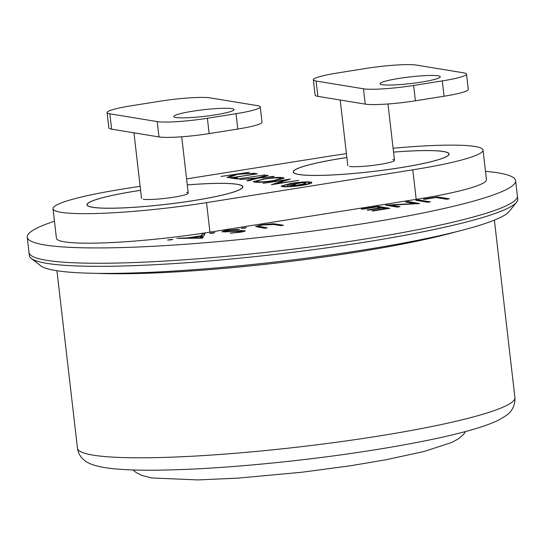 <?xml version="1.0" encoding="UTF-8"?>
<svg xmlns="http://www.w3.org/2000/svg" width="545" height="545" viewBox="0 0 545 545"><rect width="100%" height="100%" fill="white"/><g stroke="black" fill="none" stroke-linecap="round" stroke-linejoin="round"><path stroke-width="0.82" d="M46.543 260.299A245.815 27.08 173.4 0 1 29.021 252.512A245.815 27.08 -6.6 0 0 46.543 260.299A245.815 27.08 -6.6 0 0 321.012 245.522A245.815 27.08 -6.6 0 0 517.396 196.002A245.815 27.08 173.4 0 1 321.012 245.522A245.815 27.08 173.4 0 1 46.543 260.299M54.466 221.209A245.815 27.08 -6.6 0 0 27.25 237.17L29.382 255.578A245.815 27.08 -6.6 0 0 31.229 258.385A245.815 27.08 -6.6 0 0 46.897 263.371A245.815 27.08 -6.6 0 0 308 250.373A245.815 27.08 -6.6 0 0 516.592 202.222A245.815 27.08 -6.6 0 0 517.75 199.068L515.618 180.667A245.815 27.08 -6.6 0 0 498.103 172.874A245.815 27.08 -6.6 0 0 485.479 171.334M516.592 202.222L509.119 211.535A237.273 26.133 173.4 0 1 307.782 258.003A237.273 26.133 173.4 0 1 55.747 270.552A237.273 26.133 173.4 0 1 40.63 265.742L31.229 258.385M140.14 186.281L123.259 188.965A112.617 12.406 -6.6 0 0 53.022 208.742A112.617 12.406 -6.6 0 0 206.521 202.631L412.776 169.829A112.617 12.406 -6.6 0 0 483.02 150.052A112.617 12.406 -6.6 0 0 474.995 146.482A112.617 12.406 -6.6 0 0 393.095 148.247M346.416 153.649A112.617 12.406 -6.6 0 0 329.521 156.163L186.588 178.896M27.25 237.17A245.815 27.08 -6.6 0 0 44.765 244.964A245.815 27.08 -6.6 0 0 319.234 230.188A245.815 27.08 -6.6 0 0 515.618 180.667M393.538 152.109A78.446 8.638 173.4 0 1 443.48 151.496A78.446 8.638 173.4 0 1 449.073 153.983A78.446 8.638 173.4 0 1 386.405 169.781A78.446 8.638 173.4 0 1 298.817 174.502A78.446 8.638 173.4 0 1 293.224 172.016A78.446 8.638 173.4 0 1 346.865 157.505M187.282 184.905A78.446 8.638 173.4 0 1 237.225 184.292A78.446 8.638 173.4 0 1 242.811 186.778A78.446 8.638 173.4 0 1 180.143 202.583A78.446 8.638 173.4 0 1 92.555 207.298A78.446 8.638 173.4 0 1 86.968 204.811A78.446 8.638 173.4 0 1 140.603 190.307M282.31 186.608L281.179 186.104L290.744 183.392C299.839 182.057 306.542 181.621 310.861 182.064C313.552 182.766 310.732 183.842 302.4 185.28C293.333 186.608 286.636 187.051 282.31 186.608M263.807 179.107L256.164 181.274L257.151 181.689C260.571 182.084 265.994 181.73 273.427 180.64L281.077 178.453L280.13 178.038C276.628 177.663 271.185 178.024 263.807 179.107M257.226 182.337L257.151 181.689M262.819 178.944C271.832 177.609 278.515 177.152 282.869 177.581L284.109 178.106L274.401 180.804C265.361 182.139 258.698 182.589 254.406 182.139L253.214 181.635L262.853 179.257M283.019 178.862L282.869 177.581M265.074 174.891L236.939 179.046L265.074 174.891M265.224 176.219L265.17 175.742M249.16 172.274L238.819 173.923L255.094 173.249L237.552 174.311L228.348 177.636L227.047 177.425L235.106 174.509L221.025 176.437L249.16 172.274M235.181 175.17L235.106 174.509M167.846 240.072L172.772 239.289L171.3 239.841L167.649 239.991M169.386 240.066L169.325 239.521M209.934 233.383L214.859 232.599L213.388 233.151L209.736 233.294M211.474 233.376L211.412 232.824M241.408 228.375L246.333 227.592L244.855 228.144L241.203 228.294M242.947 228.369L242.879 227.824M381.071 207.734L376.506 206.984L362.48 209.212L361.26 209.014L377.944 206.364L389.804 208.306L373.121 210.963L371.901 210.758L385.935 208.531L382.283 207.931L368.256 210.166L367.037 209.961L381.071 207.734L381.112 208.115M385.976 208.919L385.935 208.531M378.046 207.236L377.944 206.364M418.519 199.913L430.373 201.854L427.716 202.277L415.862 200.335L418.519 199.913L418.621 200.785M446.675 199.266L436.034 197.515L424.664 199.327L423.445 199.129L437.478 196.895L449.332 198.843L446.675 199.266M437.574 197.767L437.478 196.895M419.582 203.571L390.711 205.145L400.037 206.678L397.387 207.1L385.526 205.158L414.936 203.489L405.623 201.963L408.28 201.541L419.582 203.571M390.806 206.024L390.711 205.145M408.382 202.413L408.28 201.541M273.76 224.499L262.949 224.976C259.747 225.507 258.282 225.957 258.568 226.318L267.214 227.83L264.557 228.253L255.55 226.475L261.586 224.799L273.331 223.736L283.516 225.242L280.859 225.664L273.76 224.499M258.63 227.285L258.507 226.216L258.684 227.292M261.634 225.201L261.586 224.799M273.413 224.438L273.331 223.736M227.905 230.562L227.858 230.16L239.446 229.159L237.545 229.656L229.077 230.365C225.759 230.903 224.499 231.318 225.289 231.611L241.197 230.59L245.202 230.862M225.017 232.116L224.942 231.462L225.344 232.109M229.254 231.891L229.213 231.536M227.558 232.007L227.517 231.632M241.244 230.998L241.197 230.59M244.719 231.216L244.651 230.624C245.924 230.985 244.419 231.523 240.134 232.238L230.249 233.158L239.214 231.993C241.728 231.584 242.675 231.271 242.048 231.053L222.019 231.782M231.966 233.076L231.918 232.66M239.255 232.368L239.214 231.993M242.409 231.829L242.048 231.053M222.619 232.034C221.236 231.611 222.98 230.985 227.858 230.16M202.372 238.145L176.866 238.369L187.923 237.838L201.33 235.706L202.031 234.37L204.927 233.907L202.372 238.145M179.802 238.342L179.755 237.913M187.977 238.274L187.923 237.838M201.616 238.151L201.33 235.706M202.468 238.131L202.031 234.37M53.022 208.742L56.435 238.26A112.617 12.406 -6.6 0 0 209.934 232.15L416.196 199.354A112.617 12.406 -6.6 0 0 486.433 179.578L483.02 150.052M257.117 173.583L233.716 177.622L237.906 178.304L235.12 178.746L229.956 177.902L257.151 173.896M233.825 178.535L233.716 177.622M273.924 176.342L258.33 178.086L248.036 180.872L246.905 180.681L255.571 178.338L239.8 179.516L257.206 177.895L267.098 175.218L268.229 175.408L259.965 177.643L273.958 176.628M255.625 178.815L255.571 178.338M290.403 179.046L276.22 183.624L298.578 180.388L271.417 184.707L285.342 180.102L263.037 183.331L290.403 179.046M285.41 180.661L285.342 180.102M311.004 183.311L310.861 182.064M190.539 237.818L200.281 237.729L201.112 236.135L190.539 237.818L190.593 238.247M200.335 238.165L200.281 237.729M201.343 238.151L201.112 236.135M291.589 183.529C284.47 184.762 282.078 185.675 284.408 186.274C288.101 186.656 293.81 186.281 301.535 185.15C308.654 183.917 311.066 183.004 308.783 182.398C305.105 182.016 299.368 182.391 291.589 183.529M287.106 185.368L302.148 182.664L304.859 183.106C306.522 183.284 305.8 183.651 302.686 184.196L291.575 186.104L290.315 185.893L294.007 185.266C295.608 184.966 295.853 184.782 294.75 184.707L293.026 184.428L287.106 185.368M346.865 157.532A78.248 8.618 -6.6 0 0 293.421 171.988A78.248 8.618 -6.6 0 0 298.994 174.468A78.248 8.618 -6.6 0 0 386.364 169.767A78.248 8.618 -6.6 0 0 448.882 154.003A78.248 8.618 -6.6 0 0 443.303 151.524A78.248 8.618 -6.6 0 0 393.544 152.13M349.481 166.443A23.496 2.589 -6.6 0 0 379.831 164.42A23.496 2.589 -6.6 0 0 392.816 159.549M140.61 190.328A78.248 8.618 -6.6 0 0 87.159 204.791A78.248 8.618 -6.6 0 0 92.739 207.27A78.248 8.618 -6.6 0 0 180.109 202.563A78.248 8.618 -6.6 0 0 242.62 186.806A78.248 8.618 -6.6 0 0 237.048 184.319A78.248 8.618 -6.6 0 0 187.282 184.932M143.226 199.238A23.496 2.589 -6.6 0 0 173.576 197.222A23.496 2.589 -6.6 0 0 186.553 192.351M215.098 114.893A30.288 3.338 -6.6 0 0 233.989 109.572A30.288 3.338 -6.6 0 0 192.705 111.221A30.288 3.338 -6.6 0 0 173.814 116.535A30.288 3.338 -6.6 0 0 215.098 114.893M260.244 106.881L262.022 122.216A38.831 4.278 173.4 0 1 237.797 129.036L236.026 113.701A38.831 4.278 -6.6 0 0 260.244 106.881A38.831 4.278 -6.6 0 0 257.478 105.648L210.104 97.875A38.831 4.278 -6.6 0 0 159.944 101.213L131.297 105.771A38.831 4.278 -6.6 0 0 107.072 112.59A38.831 4.278 -6.6 0 0 109.845 113.816L111.616 129.158A38.831 4.278 173.4 0 1 108.85 127.925L107.072 112.59M236.026 113.701L207.379 118.258L209.151 133.593L237.797 129.036M209.151 133.593A38.831 4.278 173.4 0 1 158.99 136.931L157.212 121.596A38.831 4.278 -6.6 0 0 207.379 118.258M157.212 121.596L109.845 113.816M158.99 136.931L111.616 129.158M421.36 82.091A30.288 3.338 -6.6 0 0 440.251 76.777A30.288 3.338 -6.6 0 0 398.96 78.419A30.288 3.338 -6.6 0 0 380.069 83.739A30.288 3.338 -6.6 0 0 421.36 82.091M466.506 74.079L468.278 89.414A38.831 4.278 173.4 0 1 444.059 96.233L442.281 80.898A38.831 4.278 -6.6 0 0 466.506 74.079A38.831 4.278 -6.6 0 0 463.741 72.853L416.366 65.073A38.831 4.278 -6.6 0 0 366.199 68.411L337.553 72.969A38.831 4.278 -6.6 0 0 313.334 79.788A38.831 4.278 -6.6 0 0 316.1 81.021L317.878 96.356A38.831 4.278 173.4 0 1 315.105 95.123L313.334 79.788M442.281 80.898L413.635 85.456L415.413 100.791L444.059 96.233M415.413 100.791A38.831 4.278 173.4 0 1 365.245 104.129L363.474 88.794A38.831 4.278 -6.6 0 0 413.635 85.456M363.474 88.794L316.1 81.021M365.245 104.129L317.878 96.356M456.267 231.748A220.187 24.253 173.4 0 1 96.697 273.352M77.465 448.167A220.187 24.253 -6.6 0 0 93.154 455.15A220.187 24.253 -6.6 0 0 339.004 441.913A220.187 24.253 -6.6 0 0 514.916 397.557C515.168 405.33 512.245 411.332 506.148 415.562L499.179 419.814C491.386 423.69 480.526 427.498 466.602 431.238C428.663 441.62 365.273 452.548 300.295 460.021C244.187 466.425 195.532 469.817 154.324 470.206C133.109 470.362 116.46 469.477 104.374 467.549C92.337 465.471 86.941 462.651 83.91 459.905C80.367 456.989 78.214 453.072 77.465 448.167L56.932 270.742M276.458 224.942L276.356 224.063M260.21 227.544L260.108 226.666M206.521 202.631L209.934 232.15M412.776 169.829L416.196 199.354M133.15 469.96L136.018 472.433L141.789 475.424L151.892 477.951L197.842 479.927L237.668 478.142L301.753 472.256L350.108 465.812L385.588 459.837L424.092 451.485L451.805 442.438L458.508 438.78L463.448 434.542L465.675 431.483M494.383 220.126L514.916 397.557M256.164 181.274L256.286 182.309M281.077 178.453L281.193 179.448M448.882 154.003L448.951 154.61M293.421 171.988L293.489 172.595M242.62 186.806L242.689 187.405M87.159 204.791L87.227 205.397M133.954 132.823L141.55 198.496M181.71 136.781L188.229 193.094M340.209 100.021L347.812 165.7M387.972 103.979L394.485 160.298"/></g></svg>
